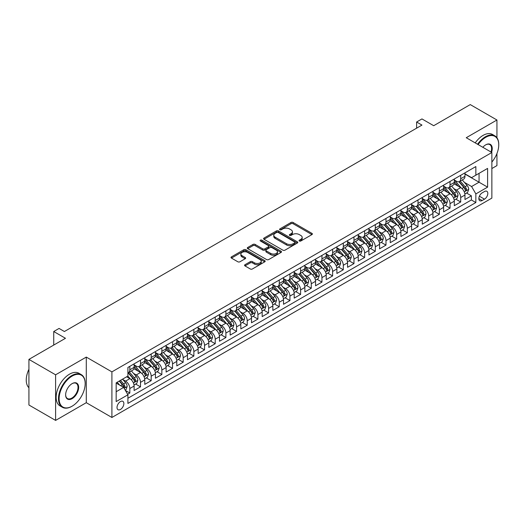 <?xml version="1.0" encoding="UTF-8"?>
<svg xmlns="http://www.w3.org/2000/svg" width="525" height="525" viewBox="0 0 525 525"><rect width="100%" height="100%" fill="white"/><g stroke="black" fill="none" stroke-linecap="round" stroke-linejoin="round"><path stroke-width="0.79" d="M299.355 241.014A1.037 0.597 0 0 0 300.818 241.014L311.948 234.583A1.483 0.853 0 0 0 312.382 233.979A1.483 0.853 0 0 0 311.948 233.376L293.094 222.488A1.483 0.853 0 0 0 290.994 222.488L279.864 228.913A1.037 0.597 0 0 0 279.562 229.34A1.037 0.597 0 0 0 279.864 229.76A1.037 0.597 0 0 0 281.334 229.76L282.772 228.933A4.738 2.737 0 0 1 289.478 228.933L291.047 229.838A4.738 2.737 0 0 1 292.438 231.774A4.738 2.737 0 0 1 291.047 233.71L289.61 234.537A1.037 0.597 0 0 0 289.308 234.964A1.037 0.597 0 0 0 289.61 235.384A1.037 0.597 0 0 0 291.073 235.384L292.517 234.557A4.738 2.737 0 0 1 299.224 234.557L300.792 235.463A4.738 2.737 0 0 1 302.183 237.398A4.738 2.737 0 0 1 300.792 239.334L299.355 240.168A1.037 0.597 0 0 0 299.047 240.588A1.037 0.597 0 0 0 299.355 241.014L299.355 240.168M120.442 409.467A4.83 2.789 120 0 0 123.598 405.208A4.83 2.789 120 0 0 122.857 401.336A4.83 2.789 120 0 0 120.442 401.579A4.83 2.789 120 0 0 117.285 405.832A4.83 2.789 120 0 0 118.027 409.703A4.83 2.789 120 0 0 120.442 409.467M245.004 264.705A1.483 0.853 0 0 0 244.571 265.309A1.483 0.853 0 0 0 245.004 265.919L250.294 268.971A1.483 0.853 0 0 0 252.394 268.971L264.751 261.831A1.483 0.853 0 0 0 265.191 261.227A1.483 0.853 0 0 0 264.751 260.623L245.897 249.736A1.483 0.853 0 0 0 243.803 249.736L231.44 256.876A1.483 0.853 0 0 0 231.007 257.48A1.483 0.853 0 0 0 231.44 258.083L237.832 261.772A1.483 0.853 0 0 0 239.925 261.772L245.214 258.72A1.483 0.853 0 0 0 245.648 258.116A1.483 0.853 0 0 0 245.214 257.506L242.045 255.682A3.964 2.29 0 0 1 240.883 254.061A3.964 2.29 0 0 1 243.331 251.948A3.964 2.29 0 0 1 247.649 252.446L260.065 259.613A3.964 2.29 0 0 1 261.227 261.227A3.964 2.29 0 0 1 258.779 263.34A3.964 2.29 0 0 1 254.461 262.848L252.394 261.653A1.483 0.853 0 0 0 250.294 261.653L245.004 264.705L245.004 265.919L250.294 262.887L250.294 261.653M496.939 137.753L496.939 120.002L470.256 104.593L433.696 125.705L421.956 118.926L416.62 122.003L421.956 125.088L64.404 331.518L59.069 328.433L53.734 331.518L53.734 345.069M55.604 374.804L55.604 420.407L86.284 402.688L86.284 357.085L55.604 374.804L28.921 359.395L65.474 338.29L53.734 331.518M86.284 357.085L111.904 371.877L491.866 152.506L491.866 198.109L111.904 417.473L111.904 371.877M496.939 120.002L466.252 137.721L491.866 152.506M282.877 250.162A1.483 0.853 0 0 0 284.977 250.162L297.334 243.023A1.483 0.853 0 0 0 297.767 242.419A1.483 0.853 0 0 0 297.334 241.815L278.48 230.928A1.483 0.853 0 0 0 276.38 230.928L264.022 238.061A1.483 0.853 0 0 0 263.589 238.665A1.483 0.853 0 0 0 264.022 239.275L282.877 250.162M260.82 241.238A1.037 0.597 0 0 1 261.87 241.382L281.026 252.44L268.682 259.567A1.483 0.853 0 0 1 266.588 259.567L247.728 248.679L253.017 245.648L253.017 244.414L247.728 247.472A1.483 0.853 0 0 0 247.295 248.076A1.483 0.853 0 0 0 247.728 248.679L247.728 247.472M253.017 245.648A1.483 0.853 0 0 1 255.117 245.648L255.117 244.414A1.483 0.853 0 0 0 253.017 244.414M255.117 244.414L262.762 248.83A1.483 0.853 0 0 0 264.856 248.83L268.367 246.802A1.483 0.853 0 0 0 268.8 246.199A1.483 0.853 0 0 0 268.367 245.595L260.407 240.995A1.037 0.597 0 0 1 260.105 240.575A1.037 0.597 0 0 1 260.741 240.023A1.037 0.597 0 0 1 261.87 240.148L281.046 251.219A1.483 0.853 0 0 1 281.479 251.823A1.483 0.853 0 0 1 281.046 252.427L281.046 251.219M55.604 420.407L28.921 404.998L28.921 359.395M491.866 168.532L496.939 165.605L496.939 153.536M127.621 394.295L129.833 393.015L125.403 390.456M122.883 379.575L125.56 381.117A6.037 3.485 60 0 1 129.833 388.513L134.105 386.052L134.105 390.548L140.503 386.853L135.647 384.044M133.56 373.413L136.237 374.955A6.037 3.485 60 0 1 140.503 382.351L144.775 379.89L144.775 384.385L151.18 380.691L146.324 377.888M144.231 367.251L146.908 368.793A6.037 3.485 60 0 1 151.18 376.189L155.446 373.728L155.446 378.223L161.851 374.528L156.995 371.726M154.901 361.088L157.585 362.631A6.037 3.485 60 0 1 161.851 370.027L166.123 367.566L166.123 372.061L172.528 368.366L167.672 365.564M165.578 354.926L168.256 356.475A6.037 3.485 60 0 1 172.528 363.864L176.794 361.403L176.794 365.899L183.199 362.204L178.343 359.402M176.249 348.764L178.927 350.313A6.037 3.485 60 0 1 183.199 357.702L187.471 355.241L187.471 359.737L193.869 356.042L189.013 353.24M186.92 342.602L189.604 344.151A6.037 3.485 60 0 1 193.869 351.54L198.142 349.079L198.142 353.574L204.547 349.88L199.69 347.077M197.597 336.44L200.274 337.988A6.037 3.485 60 0 1 204.547 345.378L208.812 342.917L208.812 347.412L215.217 343.717L210.361 340.915M208.268 330.277L210.952 331.826A6.037 3.485 60 0 1 215.217 339.216L219.489 336.755L219.489 341.25L225.894 337.555L221.032 334.753M218.945 324.115L221.622 325.664A6.037 3.485 60 0 1 225.894 333.053L230.16 330.592L230.16 335.088L236.565 331.393L231.709 328.591M229.615 317.953L232.293 319.502A6.037 3.485 60 0 1 236.565 326.891L240.831 324.43L240.831 328.926L247.236 325.231L242.379 322.429M240.286 311.791L242.97 313.34A6.037 3.485 60 0 1 247.236 320.729L251.508 318.268L251.508 322.763L257.913 319.069L253.057 316.267M250.963 305.629L253.641 307.178A6.037 3.485 60 0 1 257.913 314.567L262.178 312.106L262.178 316.601L268.583 312.907L263.727 310.104M261.634 299.467L264.311 301.015A6.037 3.485 60 0 1 268.583 308.405L272.856 305.944L272.856 310.439L279.254 306.744L274.398 303.942M272.311 293.304L274.988 294.853A6.037 3.485 60 0 1 279.254 302.243L283.526 299.782L283.526 304.277L289.931 300.582L285.075 297.78M282.982 287.142L285.659 288.691A6.037 3.485 60 0 1 289.931 296.08L294.197 293.619L294.197 298.115L300.602 294.42L295.746 291.618M293.652 280.98L296.336 282.529A6.037 3.485 60 0 1 300.602 289.918L304.874 287.457L304.874 291.952L311.279 288.258L306.423 285.456M304.329 274.818L307.007 276.367A6.037 3.485 60 0 1 311.279 283.762L315.545 281.295L315.545 285.79L321.95 282.096L317.093 279.293M315 268.656L317.678 270.204A6.037 3.485 60 0 1 321.95 277.6L326.222 275.133L326.222 279.628L332.62 275.933L327.764 273.131M325.671 262.493L328.355 264.042A6.037 3.485 60 0 1 332.62 271.438L336.892 268.971L336.892 273.466L343.298 269.771L338.441 266.969M336.348 256.331L339.025 257.88A6.037 3.485 60 0 1 343.298 265.276L347.563 262.808L347.563 267.304L353.968 263.609L349.112 260.807M347.018 250.169L349.702 251.718A6.037 3.485 60 0 1 353.968 259.114L358.24 256.646L358.24 261.142L364.639 257.447L359.783 254.645M357.696 244.007L360.373 245.556A6.037 3.485 60 0 1 364.639 252.952L368.911 250.484L368.911 254.979L375.316 251.285L370.46 248.482M368.366 237.845L371.044 239.393A6.037 3.485 60 0 1 375.316 246.789L379.582 244.322L379.582 248.817L385.987 245.123L381.13 242.32M379.037 231.683L381.721 233.231A6.037 3.485 60 0 1 385.987 240.627L390.259 238.16L390.259 242.662L396.664 238.96L391.808 236.158M389.714 225.52L392.392 227.069A6.037 3.485 60 0 1 396.664 234.465L400.929 231.998L400.929 236.499L407.334 232.798L402.478 229.996M400.385 219.358L403.062 220.907A6.037 3.485 60 0 1 407.334 228.303L411.607 225.835L411.607 230.337L418.005 226.636L413.149 223.834M411.062 213.196L413.739 214.745A6.037 3.485 60 0 1 418.005 222.141L422.277 219.673L422.277 224.175L428.682 220.474L423.826 217.672M421.733 207.034L424.41 208.582A6.037 3.485 60 0 1 428.682 215.978L432.948 213.511L432.948 218.013L439.353 214.312L434.497 211.509M432.403 200.872L435.087 202.42A6.037 3.485 60 0 1 439.353 209.816L443.625 207.349L443.625 211.851L450.03 208.149L445.174 205.347M443.08 194.709L445.758 196.258A6.037 3.485 60 0 1 450.03 203.654L454.296 201.187L454.296 205.688L460.701 201.987L460.701 197.492A6.037 3.485 -120 0 0 456.428 190.096L453.751 188.547M455.844 199.185L460.701 201.987M134.105 386.052A6.037 3.485 -120 0 0 129.833 378.656L126.63 376.806M144.775 379.89A6.037 3.485 -120 0 0 140.503 372.494L133.908 368.681M155.446 373.728A6.037 3.485 -120 0 0 151.18 366.332L144.578 362.519M166.123 367.566A6.037 3.485 -120 0 0 161.851 360.17L155.249 356.357M176.794 361.403A6.037 3.485 -120 0 0 172.528 354.008L165.926 350.195M187.471 355.241A6.037 3.485 -120 0 0 183.199 347.845L176.597 344.033M198.142 349.079A6.037 3.485 -120 0 0 193.869 341.683L187.274 337.87M208.812 342.917A6.037 3.485 -120 0 0 204.547 335.521L197.945 331.708M219.489 336.755A6.037 3.485 -120 0 0 215.217 329.359L208.615 325.546M230.16 330.592A6.037 3.485 -120 0 0 225.894 323.197L219.293 319.384M240.831 324.43A6.037 3.485 -120 0 0 236.565 317.034L229.963 313.222M251.508 318.268A6.037 3.485 -120 0 0 247.236 310.872L240.634 307.059M262.178 312.106A6.037 3.485 -120 0 0 257.913 304.71L251.311 300.897M272.856 305.944A6.037 3.485 -120 0 0 268.583 298.548L261.982 294.735M283.526 299.782A6.037 3.485 -120 0 0 279.254 292.386L272.659 288.573M294.197 293.619A6.037 3.485 -120 0 0 289.931 286.223L283.329 282.411M304.874 287.457A6.037 3.485 -120 0 0 300.602 280.061L294 276.248M315.545 281.295A6.037 3.485 -120 0 0 311.279 273.899L304.677 270.086M326.222 275.133A6.037 3.485 -120 0 0 321.95 267.737L315.348 263.924M336.892 268.971A6.037 3.485 -120 0 0 332.62 261.575L326.025 257.762M347.563 262.808A6.037 3.485 -120 0 0 343.298 255.412L336.696 251.6M358.24 256.646A6.037 3.485 -120 0 0 353.968 249.25L347.366 245.438M368.911 250.484A6.037 3.485 -120 0 0 364.639 243.088L358.043 239.282M379.582 244.322A6.037 3.485 -120 0 0 375.316 236.926L368.714 233.12M390.259 238.16A6.037 3.485 -120 0 0 385.987 230.764L379.385 226.957M400.929 231.998A6.037 3.485 -120 0 0 396.664 224.602L390.062 220.795M411.607 225.835A6.037 3.485 -120 0 0 407.334 218.439L400.733 214.633M422.277 219.673A6.037 3.485 -120 0 0 418.005 212.277L411.41 208.471M432.948 213.511A6.037 3.485 -120 0 0 428.682 206.115L422.08 202.309M443.625 207.349A6.037 3.485 -120 0 0 439.353 199.953L432.751 196.147M454.296 201.187A6.037 3.485 -120 0 0 450.03 193.791L443.428 189.984M484.503 191.513L482.153 192.872A4.679 2.704 120 0 0 479.095 196.993A4.679 2.704 120 0 0 479.811 200.74A4.679 2.704 120 0 0 482.153 200.511L484.503 199.152A4.679 2.704 120 0 0 487.561 195.031A4.679 2.704 120 0 0 486.839 191.284A4.679 2.704 120 0 0 484.503 191.513M116.169 391.722L123.644 387.404L127.91 394.8L127.91 403.43L475.853 202.545L475.853 193.915L471.588 186.519L464.422 182.385M127.91 394.8L116.169 401.579L116.169 382.843L127.91 376.064L127.91 367.441L475.853 166.556L475.853 175.186L487.594 168.407L487.594 187.136L475.853 193.915M134.105 364.855L136.237 366.083A6.037 3.485 60 0 0 139.256 366.384L143.522 363.917A6.037 3.485 -120 0 0 144.775 361.154L144.775 357.702M144.775 358.693L146.908 359.92A6.037 3.485 60 0 0 149.927 360.222L154.199 357.755A6.037 3.485 -120 0 0 155.446 354.992L155.446 351.54M155.446 352.531L157.585 353.758A6.037 3.485 60 0 0 160.604 354.06L164.87 351.592A6.037 3.485 -120 0 0 166.123 348.83L166.123 345.378M166.123 346.369L168.256 347.596A6.037 3.485 60 0 0 171.275 347.898L175.547 345.43A6.037 3.485 -120 0 0 176.794 342.667L176.794 339.216M176.794 340.207L178.927 341.434A6.037 3.485 60 0 0 181.945 341.736L186.218 339.268A6.037 3.485 -120 0 0 187.471 336.505L187.471 333.053M187.471 334.044L189.604 335.272A6.037 3.485 60 0 0 192.623 335.573L196.888 333.106A6.037 3.485 -120 0 0 198.142 330.343L198.142 326.891M198.142 327.882L200.274 329.109A6.037 3.485 60 0 0 203.293 329.411L207.565 326.944A6.037 3.485 -120 0 0 208.812 324.181L208.812 320.729M208.812 321.72L210.952 322.947A6.037 3.485 60 0 0 213.97 323.249L218.236 320.782A6.037 3.485 -120 0 0 219.489 318.019L219.489 314.567M219.489 315.558L221.622 316.785A6.037 3.485 60 0 0 224.641 317.087L228.913 314.619A6.037 3.485 -120 0 0 230.16 311.857L230.16 308.405M230.16 309.396L232.293 310.623A6.037 3.485 60 0 0 235.312 310.925L239.584 308.457A6.037 3.485 -120 0 0 240.831 305.694L240.831 302.243M240.831 303.233L242.97 304.461A6.037 3.485 60 0 0 245.989 304.762L250.254 302.295A6.037 3.485 -120 0 0 251.508 299.532L251.508 296.08M251.508 297.071L253.641 298.298A6.037 3.485 60 0 0 256.659 298.6L260.932 296.133A6.037 3.485 -120 0 0 262.178 293.37L262.178 289.918M262.178 290.909L264.311 292.143A6.037 3.485 60 0 0 267.33 292.438L271.602 289.971A6.037 3.485 -120 0 0 272.856 287.208L272.856 283.756M272.856 284.747L274.988 285.981A6.037 3.485 60 0 0 278.007 286.276L282.273 283.808A6.037 3.485 -120 0 0 283.526 281.046L283.526 277.594M283.526 278.585L285.659 279.818A6.037 3.485 60 0 0 288.678 280.114L292.95 277.653A6.037 3.485 -120 0 0 294.197 274.883L294.197 271.432M294.197 272.423L296.336 273.656A6.037 3.485 60 0 0 299.355 273.952L303.621 271.491A6.037 3.485 -120 0 0 304.874 268.721L304.874 265.276M304.874 266.26L307.007 267.494A6.037 3.485 60 0 0 310.026 267.789L314.298 265.328A6.037 3.485 -120 0 0 315.545 262.559L315.545 259.114M315.545 260.098L317.678 261.332A6.037 3.485 60 0 0 320.696 261.627L324.968 259.166A6.037 3.485 -120 0 0 326.222 256.397L326.222 252.952M326.222 253.936L328.355 255.17A6.037 3.485 60 0 0 331.373 255.465L335.639 253.004A6.037 3.485 -120 0 0 336.892 250.235L336.892 246.789M336.892 247.774L339.025 249.007A6.037 3.485 60 0 0 342.044 249.303L346.316 246.842A6.037 3.485 -120 0 0 347.563 244.073L347.563 240.627M347.563 241.612L349.702 242.845A6.037 3.485 60 0 0 352.721 243.141L356.987 240.68A6.037 3.485 -120 0 0 358.24 237.91L358.24 234.465M358.24 235.449L360.373 236.683A6.037 3.485 60 0 0 363.392 236.978L367.658 234.518A6.037 3.485 -120 0 0 368.911 231.748L368.911 228.303M368.911 229.287L371.044 230.521A6.037 3.485 60 0 0 374.062 230.816L378.335 228.355A6.037 3.485 -120 0 0 379.582 225.586L379.582 222.141M379.582 223.125L381.721 224.359A6.037 3.485 60 0 0 384.74 224.654L389.005 222.193A6.037 3.485 -120 0 0 390.259 219.424L390.259 215.978M390.259 216.963L392.392 218.197A6.037 3.485 60 0 0 395.41 218.492L399.683 216.031A6.037 3.485 -120 0 0 400.929 213.262L400.929 209.816M400.929 210.801L403.062 212.034A6.037 3.485 60 0 0 406.081 212.33L410.353 209.869A6.037 3.485 -120 0 0 411.607 207.106L411.607 203.654M411.607 204.638L413.739 205.872A6.037 3.485 60 0 0 416.758 206.168L421.024 203.707A6.037 3.485 -120 0 0 422.277 200.944L422.277 197.492M422.277 198.476L424.41 199.71A6.037 3.485 60 0 0 427.429 200.005L431.701 197.544A6.037 3.485 -120 0 0 432.948 194.782L432.948 191.33M432.948 192.314L435.087 193.548A6.037 3.485 60 0 0 438.106 193.843L442.372 191.382A6.037 3.485 -120 0 0 443.625 188.619L443.625 185.168M443.625 186.152L445.758 187.386A6.037 3.485 60 0 0 448.777 187.681L453.049 185.22A6.037 3.485 -120 0 0 454.296 182.457L454.296 179.005M127.91 398.252L471.371 199.953L471.371 195.825L464.966 199.526L464.966 195.024A6.037 3.485 -120 0 0 460.701 187.628L454.099 183.822M454.296 179.99L456.428 181.223A6.037 3.485 -120 0 0 459.447 181.519A6.037 3.485 -120 0 0 460.701 178.756L460.701 175.304M459.447 181.519L463.719 179.058A6.037 3.485 -120 0 0 464.966 176.295L464.966 172.843M129.833 366.332L129.833 369.784A6.037 3.485 60 0 1 128.586 372.547A6.037 3.485 60 0 1 127.91 372.789M128.586 372.547L132.851 370.079A6.037 3.485 -120 0 0 134.105 367.316L134.105 363.864M140.503 360.17L140.503 363.622A6.037 3.485 60 0 1 139.256 366.384M151.18 354.008L151.18 357.459A6.037 3.485 60 0 1 149.927 360.222M161.851 347.845L161.851 351.297A6.037 3.485 60 0 1 160.604 354.06M172.528 341.683L172.528 345.135A6.037 3.485 60 0 1 171.275 347.898M183.199 335.521L183.199 338.973A6.037 3.485 60 0 1 181.945 341.736M193.869 329.359L193.869 332.811A6.037 3.485 60 0 1 192.623 335.573M204.547 323.197L204.547 326.648A6.037 3.485 60 0 1 203.293 329.411M215.217 317.034L215.217 320.486A6.037 3.485 60 0 1 213.97 323.249M225.894 310.872L225.894 314.324A6.037 3.485 60 0 1 224.641 317.087M236.565 304.71L236.565 308.162A6.037 3.485 60 0 1 235.312 310.925M247.236 298.548L247.236 302A6.037 3.485 60 0 1 245.989 304.762M257.913 292.386L257.913 295.838A6.037 3.485 60 0 1 256.659 298.6M268.583 286.223L268.583 289.675A6.037 3.485 60 0 1 267.33 292.438M279.254 280.061L279.254 283.513A6.037 3.485 60 0 1 278.007 286.276M289.931 273.899L289.931 277.351A6.037 3.485 60 0 1 288.678 280.114M300.602 267.737L300.602 271.189A6.037 3.485 60 0 1 299.355 273.952M311.279 261.575L311.279 265.027A6.037 3.485 60 0 1 310.026 267.789M321.95 255.412L321.95 258.864A6.037 3.485 60 0 1 320.696 261.627M332.62 249.25L332.62 252.702A6.037 3.485 60 0 1 331.373 255.465M343.298 243.088L343.298 246.54A6.037 3.485 60 0 1 342.044 249.303M353.968 236.926L353.968 240.378A6.037 3.485 60 0 1 352.721 243.141M364.639 230.764L364.639 234.216A6.037 3.485 60 0 1 363.392 236.978M375.316 224.602L375.316 228.053A6.037 3.485 60 0 1 374.062 230.816M385.987 218.439L385.987 221.891A6.037 3.485 60 0 1 384.74 224.654M396.664 212.277L396.664 215.729A6.037 3.485 60 0 1 395.41 218.492M407.334 206.115L407.334 209.567A6.037 3.485 60 0 1 406.081 212.33M418.005 199.953L418.005 203.405A6.037 3.485 60 0 1 416.758 206.168M428.682 193.791L428.682 197.243A6.037 3.485 60 0 1 427.429 200.005M439.353 187.628L439.353 191.08A6.037 3.485 60 0 1 438.106 193.843M450.03 181.466L450.03 184.918A6.037 3.485 60 0 1 448.777 187.681M450.03 203.654L450.03 208.149M439.353 209.816L439.353 214.312M428.682 215.978L428.682 220.474M418.005 222.141L418.005 226.636M407.334 228.303L407.334 232.798M396.664 234.465L396.664 238.96M385.987 240.627L385.987 245.123M375.316 246.789L375.316 251.285M364.639 252.952L364.639 257.447M353.968 259.114L353.968 263.609M343.298 265.276L343.298 269.771M332.62 271.438L332.62 275.933M321.95 277.6L321.95 282.096M311.279 283.762L311.279 288.258M300.602 289.918L300.602 294.42M289.931 296.08L289.931 300.582M279.254 302.243L279.254 306.744M268.583 308.405L268.583 312.907M257.913 314.567L257.913 319.069M247.236 320.729L247.236 325.231M236.565 326.891L236.565 331.393M225.894 333.053L225.894 337.555M215.217 339.216L215.217 343.717M204.547 345.378L204.547 349.88M193.869 351.54L193.869 356.042M183.199 357.702L183.199 362.204M172.528 363.864L172.528 368.366M161.851 370.027L161.851 374.528M151.18 376.189L151.18 380.691M140.503 382.351L140.503 386.853M129.833 388.513L129.833 393.015M123.644 387.404L116.169 383.092M471.588 186.519L479.056 182.208L479.056 173.335L487.594 168.407M464.966 174.077L487.594 187.136M464.966 173.827L471.588 177.647L475.853 175.186M86.284 402.688L111.904 417.473M416.62 122.003L416.62 128.166M466.515 193.023L471.371 195.825M471.371 199.953L475.853 202.545M299.768 241.159L300.792 240.568A4.738 2.737 0 0 0 302.183 238.632L302.183 237.398M292.438 231.774L292.438 233.008A4.738 2.737 0 0 1 291.047 234.938L290.023 235.535M311.929 234.596L293.094 223.722A1.483 0.853 0 0 0 290.994 223.722L280.278 229.911M297.314 243.036L278.48 232.162A1.483 0.853 0 0 0 276.38 232.162L264.042 239.282M294.715 242.839A1.037 0.597 0 0 0 295.017 242.419A1.037 0.597 0 0 0 294.715 241.992L278.165 232.437A1.037 0.597 0 0 0 276.695 232.437L275.179 233.317A4.738 2.737 0 0 0 273.787 235.252A4.738 2.737 0 0 0 275.179 237.188L286.493 243.718A4.738 2.737 0 0 0 293.199 243.718L294.715 242.839L294.715 244.073A1.037 0.597 0 0 0 295.017 243.652L295.017 242.419M273.787 235.252L273.787 236.486A4.738 2.737 0 0 0 275.179 238.416L275.179 237.188M294.715 244.073L293.199 244.952A4.738 2.737 0 0 1 286.493 244.952L275.179 238.416M255.117 245.648L262.762 250.064A1.483 0.853 0 0 0 264.856 250.064L268.367 248.036A1.483 0.853 0 0 0 268.8 247.433L268.8 246.199M270.697 253.411A3.964 2.29 0 0 0 275.021 253.91A3.964 2.29 0 0 0 277.463 251.797A3.964 2.29 0 0 0 276.308 250.176L271.93 247.649A1.483 0.853 0 0 0 269.837 247.649L266.326 249.677A1.483 0.853 0 0 0 265.893 250.281A1.483 0.853 0 0 0 266.326 250.884L270.697 253.411L270.697 254.645A3.964 2.29 0 0 0 275.021 255.137A3.964 2.29 0 0 0 277.463 253.024L277.463 251.797M265.893 250.281L265.893 251.514A1.483 0.853 0 0 0 266.326 252.118L266.326 250.884M270.697 254.645L266.326 252.118M261.227 261.227L261.227 262.461A3.964 2.29 0 0 1 258.779 264.574A3.964 2.29 0 0 1 254.461 264.082L252.394 262.887A1.483 0.853 0 0 0 250.294 262.887M240.883 254.061L240.883 255.294A3.964 2.29 0 0 0 242.045 256.909L242.045 255.682M245.214 257.506L245.214 258.72L242.045 256.909M264.731 261.844L245.897 250.97A1.483 0.853 0 0 0 243.803 250.97L231.459 258.097M464.881 193.968L467.637 192.373L468.707 189.295A4.003 2.31 -120 0 0 467.145 185.542L462.269 179.891M461.291 188.022L455.51 181.322A11.55 6.668 -120 0 0 454.296 180.055M458.122 186.145L454.886 182.398A9.588 5.532 -120 0 0 454.296 181.755M458.909 181.735L463.837 187.451A4.003 2.31 60 0 1 465.262 190.207C465.865 191.008 466.292 190.765 466.548 189.466A4.003 2.31 -120 0 0 465.117 186.71L460.241 181.066M459.198 181.643L464.494 187.779A2.041 1.175 60 0 1 465.012 188.58L466.548 189.466M465.262 190.207L465.557 190.68M491.866 162.067A18.414 10.631 120 0 0 498.75 144.834A18.414 10.631 120 0 0 485.73 137.32A18.414 10.631 120 0 0 478.104 144.565M477.56 144.244A18.867 10.894 -60 0 1 485.408 136.763A18.867 10.894 -60 0 1 494.845 135.831A18.867 10.894 -60 0 1 498.75 144.467A18.867 10.894 -60 0 1 498.75 144.651M482.836 147.289A9.207 5.316 -60 0 1 485.73 144.834L485.73 144.834A9.207 5.316 -60 0 1 491.558 152.329M475.21 142.892A18.867 10.894 -60 0 1 483.059 135.404A18.867 10.894 -60 0 1 492.496 134.472L494.845 135.831M491 152.007A8.754 5.053 120 0 0 489.786 144.585A8.754 5.053 120 0 0 485.566 144.933M71.827 406.357L72.142 406.166A18.414 10.631 120 0 0 85.168 383.617A18.414 10.631 120 0 0 72.142 376.097A18.414 10.631 120 0 0 59.122 398.652A18.414 10.631 120 0 0 72.142 406.166L71.827 406.357A18.867 10.894 -60 0 1 62.39 407.288A18.867 10.894 -60 0 1 59.496 392.168A18.867 10.894 -60 0 1 71.827 375.546A18.867 10.894 -60 0 1 81.257 374.607A18.867 10.894 -60 0 1 85.168 383.243A18.867 10.894 -60 0 1 85.162 383.434M72.142 398.652A9.207 5.316 -60 0 1 65.632 394.892A9.207 5.316 -60 0 1 72.142 383.617L72.142 383.617A9.207 5.316 -60 0 1 78.658 387.378A9.207 5.316 -60 0 1 72.142 398.652M65.638 394.702A8.754 5.053 120 0 0 67.449 398.527A8.754 5.053 120 0 0 71.827 398.094A8.754 5.053 120 0 0 77.543 390.383A8.754 5.053 120 0 0 76.204 383.368A8.754 5.053 120 0 0 71.984 383.709M62.39 407.288L60.04 405.93A18.867 10.894 -60 0 1 57.153 390.817A18.867 10.894 -60 0 1 69.477 374.187A18.867 10.894 -60 0 1 78.907 373.255L81.257 374.607M28.921 387.745A18.867 10.894 -60 0 1 28.921 369.259M454.204 200.13L456.967 198.535L458.03 195.457A4.003 2.31 -120 0 0 456.474 191.704L451.598 186.053M450.621 194.184L444.839 187.484A11.55 6.668 -120 0 0 443.625 186.218M447.451 192.301L444.216 188.56A9.588 5.532 -120 0 0 443.625 187.917M448.232 187.898L453.167 193.613A4.003 2.31 60 0 1 454.591 196.363C455.195 197.17 455.621 196.927 455.871 195.628A4.003 2.31 -120 0 0 454.447 192.872L449.571 187.228M448.521 187.806L453.823 193.942A2.041 1.175 60 0 1 454.335 194.742L455.871 195.628M454.591 196.363L454.88 196.842M443.533 206.292L446.289 204.698L447.359 201.62A4.003 2.31 -120 0 0 445.804 197.866L440.921 192.216M439.95 200.347L434.162 193.646A11.55 6.668 -120 0 0 432.948 192.38M436.774 198.463L433.538 194.723A9.588 5.532 -120 0 0 432.948 194.079M437.561 194.06L442.49 199.776A4.003 2.31 60 0 1 443.92 202.525C444.517 203.332 444.944 203.083 445.2 201.79A4.003 2.31 -120 0 0 443.776 199.034L438.893 193.39M437.85 193.968L443.152 200.104A2.041 1.175 60 0 1 443.664 200.904L445.2 201.79M443.92 202.525L444.209 203.004M432.863 212.454L435.619 210.86L436.688 207.782A4.003 2.31 -120 0 0 435.127 204.028L430.251 198.378M429.273 206.509L423.491 199.808A11.55 6.668 -120 0 0 422.277 198.542M426.103 204.625L422.868 200.885A9.588 5.532 -120 0 0 422.277 200.242M426.884 200.222L431.819 205.938A4.003 2.31 60 0 1 433.243 208.688C433.847 209.495 434.273 209.245 434.523 207.952A4.003 2.31 -120 0 0 433.099 205.196L428.223 199.552M427.179 200.13L432.475 206.266A2.041 1.175 60 0 1 432.987 207.067L434.523 207.952M433.243 208.688L433.538 209.167M422.185 218.617L424.948 217.022L426.011 213.944A4.003 2.31 -120 0 0 424.456 210.184L419.58 204.54M418.602 212.671L412.821 205.971A11.55 6.668 -120 0 0 411.607 204.704M415.426 210.787L412.197 207.047A9.588 5.532 -120 0 0 411.607 206.404M416.213 206.384L421.148 212.1A4.003 2.31 60 0 1 422.572 214.85C423.176 215.657 423.603 215.407 423.852 214.115A4.003 2.31 -120 0 0 422.428 211.358L417.552 205.715M416.502 206.292L421.805 212.428A2.041 1.175 60 0 1 422.317 213.229L423.852 214.115M422.572 214.85L422.861 215.329M411.515 224.779L414.271 223.184L415.341 220.106A4.003 2.31 -120 0 0 413.779 216.346L408.903 210.702M407.925 218.833L402.143 212.133A11.55 6.668 -120 0 0 400.929 210.866M404.755 216.95L401.52 213.209A9.588 5.532 -120 0 0 400.929 212.566M405.543 212.546L410.471 218.262A4.003 2.31 60 0 1 411.902 221.012C412.499 221.819 412.926 221.57 413.182 220.277A4.003 2.31 -120 0 0 411.751 217.521L406.875 211.877M405.832 212.454L411.127 218.59A2.041 1.175 60 0 1 411.646 219.391L413.182 220.277M411.902 221.012L412.191 221.491M400.844 230.941L403.6 229.346L404.663 226.268A4.003 2.31 -120 0 0 403.108 222.508L398.232 216.864M397.254 224.995L391.473 218.295A11.55 6.668 -120 0 0 390.259 217.028M394.085 223.112L390.849 219.371A9.588 5.532 -120 0 0 390.259 218.728M394.866 218.708L399.801 224.424A4.003 2.31 60 0 1 401.225 227.174C401.828 227.981 402.255 227.732 402.504 226.439A4.003 2.31 -120 0 0 401.08 223.683L396.204 218.039M395.154 218.617L400.457 224.752A2.041 1.175 60 0 1 400.969 225.553L402.504 226.439M401.225 227.174L401.513 227.653M390.167 237.103L392.923 235.508L393.993 232.431A4.003 2.31 -120 0 0 392.438 228.67L387.562 223.027M386.584 231.157L380.796 224.457A11.55 6.668 -120 0 0 379.582 223.191M383.408 229.274L380.172 225.533A9.588 5.532 -120 0 0 379.582 224.89M384.195 224.871L389.123 230.587A4.003 2.31 60 0 1 390.554 233.336C391.151 234.143 391.578 233.894 391.834 232.601A4.003 2.31 -120 0 0 390.41 229.845L385.534 224.195M384.484 224.779L389.786 230.915A2.041 1.175 60 0 1 390.298 231.715L391.834 232.601M390.554 233.336L390.843 233.815M379.496 243.265L382.252 241.671L383.322 238.593A4.003 2.31 -120 0 0 381.76 234.832L376.884 229.189M375.907 237.32L370.125 230.619A11.55 6.668 -120 0 0 368.911 229.353M372.737 235.436L369.502 231.696A9.588 5.532 -120 0 0 368.911 231.052M373.518 231.033L378.453 236.749A4.003 2.31 60 0 1 379.877 239.498C380.481 240.306 380.907 240.056 381.163 238.763A4.003 2.31 -120 0 0 379.733 236.007L374.857 230.357M373.813 230.941L379.109 237.077A2.041 1.175 60 0 1 379.627 237.877L381.163 238.763M379.877 239.498L380.172 239.977M368.819 249.427L371.582 247.833L372.645 244.755A4.003 2.31 -120 0 0 371.09 240.995L366.214 235.351M365.236 243.482L359.454 236.782A11.55 6.668 -120 0 0 358.24 235.515M362.066 241.598L358.831 237.858A9.588 5.532 -120 0 0 358.24 237.215M362.847 237.195L367.782 242.904A4.003 2.31 60 0 1 369.206 245.661C369.81 246.468 370.237 246.218 370.486 244.926A4.003 2.31 -120 0 0 369.062 242.169L364.186 236.519M363.136 237.103L368.438 243.239A2.041 1.175 60 0 1 368.95 244.04L370.486 244.926M369.206 245.661L369.495 246.14M358.148 255.59L360.905 253.995L361.974 250.917A4.003 2.31 -120 0 0 360.413 247.157L355.537 241.513M354.559 249.644L348.777 242.944A11.55 6.668 -120 0 0 347.563 241.677M351.389 247.761L348.154 244.02A9.588 5.532 -120 0 0 347.563 243.377M352.177 243.357L357.105 249.067A4.003 2.31 60 0 1 358.536 251.823C359.133 252.63 359.559 252.381 359.815 251.088A4.003 2.31 -120 0 0 358.385 248.332L353.509 242.681M352.465 243.265L357.768 249.401A2.041 1.175 60 0 1 358.28 250.202L359.815 251.088M358.536 251.823L358.824 252.302M347.478 261.752L350.234 260.157L351.297 257.079A4.003 2.31 -120 0 0 349.742 253.319L344.866 247.675M343.888 255.806L338.107 249.106A11.55 6.668 -120 0 0 336.892 247.839M340.718 253.923L337.483 250.182A9.588 5.532 -120 0 0 336.892 249.539M341.499 249.519L346.434 255.229A4.003 2.31 60 0 1 347.858 257.985C348.462 258.792 348.889 258.543 349.138 257.25A4.003 2.31 -120 0 0 347.714 254.494L342.838 248.843M341.788 249.427L347.091 255.563A2.041 1.175 60 0 1 347.602 256.364L349.138 257.25M347.858 257.985L348.154 258.464M336.801 267.914L339.557 266.319L340.627 263.242A4.003 2.31 -120 0 0 339.071 259.481L334.195 253.838M333.217 261.968L327.429 255.268A11.55 6.668 -120 0 0 326.222 254.002M330.041 260.085L326.806 256.344A9.588 5.532 -120 0 0 326.222 255.695M330.829 255.682L335.764 261.391A4.003 2.31 60 0 1 337.188 264.147C337.785 264.954 338.212 264.705 338.467 263.412A4.003 2.31 -120 0 0 337.043 260.656L332.168 255.006M331.118 255.59L336.42 261.726A2.041 1.175 60 0 1 336.932 262.526L338.467 263.412M337.188 264.147L337.477 264.626M326.13 274.076L328.886 272.482L329.956 269.404A4.003 2.31 -120 0 0 328.394 265.643L323.518 260M322.54 268.131L316.759 261.43A11.55 6.668 -120 0 0 315.545 260.164M319.371 266.247L316.135 262.507A9.588 5.532 -120 0 0 315.545 261.857M320.158 261.844L325.087 267.553A4.003 2.31 60 0 1 326.511 270.309C327.114 271.117 327.541 270.867 327.797 269.574A4.003 2.31 -120 0 0 326.366 266.818L321.49 261.168M320.447 261.752L325.743 267.888A2.041 1.175 60 0 1 326.261 268.688L327.797 269.574M326.511 270.309L326.806 270.788M315.453 280.238L318.216 278.644L319.279 275.566A4.003 2.31 -120 0 0 317.723 271.806L312.848 266.162M311.87 274.293L306.088 267.592A11.55 6.668 -120 0 0 304.874 266.326M308.7 272.409L305.465 268.669A9.588 5.532 -120 0 0 304.874 268.019M309.481 268.006L314.416 273.715A4.003 2.31 60 0 1 315.84 276.472C316.444 277.279 316.87 277.029 317.12 275.737A4.003 2.31 -120 0 0 315.696 272.98L310.82 267.33M309.77 267.914L315.072 274.05A2.041 1.175 60 0 1 315.584 274.844L317.12 275.737M315.84 276.472L316.129 276.951M304.782 286.401L307.538 284.806L308.608 281.728A4.003 2.31 -120 0 0 307.053 277.968L302.17 272.324M301.199 280.455L295.411 273.755A11.55 6.668 -120 0 0 294.197 272.488M298.023 278.572L294.787 274.831A9.588 5.532 -120 0 0 294.197 274.181M298.81 274.168L303.739 279.877A4.003 2.31 60 0 1 305.169 282.634C305.767 283.441 306.193 283.192 306.449 281.899A4.003 2.31 -120 0 0 305.025 279.142L300.142 273.492M299.099 274.076L304.402 280.212A2.041 1.175 60 0 1 304.913 281.006L306.449 281.899M305.169 282.634L305.458 283.113M294.112 292.563L296.868 290.968L297.938 287.89A4.003 2.31 -120 0 0 296.376 284.13L291.5 278.486M290.522 286.617L284.74 279.917A11.55 6.668 -120 0 0 283.526 278.65M287.352 284.734L284.117 280.993A9.588 5.532 -120 0 0 283.526 280.343M288.133 280.33L293.068 286.04A4.003 2.31 60 0 1 294.492 288.796C295.096 289.603 295.522 289.354 295.772 288.061A4.003 2.31 -120 0 0 294.348 285.305L289.472 279.654M288.428 280.238L293.724 286.374A2.041 1.175 60 0 1 294.236 287.168L295.772 288.061M294.492 288.796L294.787 289.275M283.434 298.725L286.197 297.13L287.26 294.053A4.003 2.31 -120 0 0 285.705 290.292L280.829 284.648M279.851 292.779L274.07 286.079A11.55 6.668 -120 0 0 272.856 284.812M276.675 290.896L273.446 287.155A9.588 5.532 -120 0 0 272.856 286.506M277.463 286.493L282.397 292.202A4.003 2.31 60 0 1 283.822 294.958C284.425 295.765 284.852 295.516 285.101 294.223A4.003 2.31 -120 0 0 283.677 291.467L278.801 285.817M277.751 286.401L283.054 292.537A2.041 1.175 60 0 1 283.566 293.331L285.101 294.223M283.822 294.958L284.11 295.437M272.764 304.887L275.52 303.293L276.59 300.215A4.003 2.31 -120 0 0 275.028 296.454L270.152 290.811M269.174 298.942L263.392 292.241A11.55 6.668 -120 0 0 262.178 290.975M266.004 297.058L262.769 293.317A9.588 5.532 -120 0 0 262.178 292.668M266.792 292.655L271.72 298.364A4.003 2.31 60 0 1 273.151 301.12C273.748 301.928 274.175 301.678 274.431 300.385A4.003 2.31 -120 0 0 273 297.629L268.124 291.979M267.081 292.563L272.377 298.699A2.041 1.175 60 0 1 272.895 299.493L274.431 300.385M273.151 301.12L273.44 301.593M262.093 311.049L264.849 309.455L265.912 306.377A4.003 2.31 -120 0 0 264.357 302.617L259.481 296.973M258.503 305.104L252.722 298.403A11.55 6.668 -120 0 0 251.508 297.137M255.334 303.22L252.098 299.473A9.588 5.532 -120 0 0 251.508 298.83M256.115 298.817L261.05 304.526A4.003 2.31 60 0 1 262.474 307.283C263.077 308.09 263.504 307.84 263.753 306.548A4.003 2.31 -120 0 0 262.329 303.791L257.453 298.141M256.403 298.725L261.706 304.861A2.041 1.175 60 0 1 262.218 305.655L263.753 306.548M262.474 307.283L262.762 307.755M251.416 317.212L254.172 315.617L255.242 312.539A4.003 2.31 -120 0 0 253.687 308.779L248.811 303.135M247.833 311.266L242.045 304.566A11.55 6.668 -120 0 0 240.831 303.299M244.657 309.382L241.421 305.635A9.588 5.532 -120 0 0 240.831 304.992M245.444 304.979L250.373 310.688A4.003 2.31 60 0 1 251.803 313.445C252.4 314.252 252.827 314.002 253.083 312.71A4.003 2.31 -120 0 0 251.659 309.953L246.783 304.303M245.733 304.887L251.035 311.023A2.041 1.175 60 0 1 251.547 311.817L253.083 312.71M251.803 313.445L252.092 313.917M240.745 323.374L243.502 321.779L244.571 318.701A4.003 2.31 -120 0 0 243.009 314.941L238.133 309.297M237.156 317.422L231.374 310.728A11.55 6.668 -120 0 0 230.16 309.461M233.986 315.545L230.751 311.798A9.588 5.532 -120 0 0 230.16 311.154M234.767 311.141L239.702 316.851A4.003 2.31 60 0 1 241.126 319.607C241.73 320.414 242.156 320.165 242.412 318.865A4.003 2.31 -120 0 0 240.982 316.116L236.106 310.465M235.062 311.049L240.358 317.185A2.041 1.175 60 0 1 240.877 317.979L242.412 318.865M241.126 319.607L241.421 320.079M230.068 329.536L232.831 327.941L233.894 324.857A4.003 2.31 -120 0 0 232.339 321.103L227.463 315.459M226.485 323.584L220.703 316.89A11.55 6.668 -120 0 0 219.489 315.623M223.315 321.707L220.08 317.96A9.588 5.532 -120 0 0 219.489 317.317M224.096 317.303L229.031 323.013A4.003 2.31 60 0 1 230.455 325.769C231.059 326.576 231.486 326.327 231.735 325.027A4.003 2.31 -120 0 0 230.311 322.278L225.435 316.627M224.385 317.212L229.688 323.348A2.041 1.175 60 0 1 230.199 324.142L231.735 325.027M230.455 325.769L230.744 326.242M219.398 335.698L222.154 334.103L223.223 331.019A4.003 2.31 -120 0 0 221.662 327.265L216.786 321.622M215.814 329.746L210.026 323.052A11.55 6.668 -120 0 0 208.812 321.786M212.638 327.869L209.403 324.122A9.588 5.532 -120 0 0 208.812 323.479M213.426 323.466L218.354 329.175A4.003 2.31 60 0 1 219.785 331.931C220.382 332.738 220.808 332.489 221.064 331.19A4.003 2.31 -120 0 0 219.634 328.44L214.758 322.79M213.714 323.374L219.017 329.51A2.041 1.175 60 0 1 219.529 330.304L221.064 331.19M219.785 331.931L220.073 332.404M208.727 341.86L211.483 340.266L212.546 337.181A4.003 2.31 -120 0 0 210.991 333.428L206.115 327.784M205.137 335.908L199.356 329.214A11.55 6.668 -120 0 0 198.142 327.948M201.968 334.031L198.732 330.284A9.588 5.532 -120 0 0 198.142 329.641M202.748 329.628L207.683 335.337A4.003 2.31 60 0 1 209.107 338.093C209.711 338.901 210.138 338.651 210.387 337.352A4.003 2.31 -120 0 0 208.963 334.602L204.087 328.952M203.044 329.536L208.34 335.672A2.041 1.175 60 0 1 208.852 336.466L210.387 337.352M209.107 338.093L209.403 338.566M198.05 348.023L200.812 346.428L201.876 343.343A4.003 2.31 -120 0 0 200.32 339.59L195.444 333.946M194.467 342.07L188.678 335.377A11.55 6.668 -120 0 0 187.471 334.11M191.29 340.193L188.062 336.446A9.588 5.532 -120 0 0 187.471 335.803M192.078 335.79L197.013 341.499A4.003 2.31 60 0 1 198.437 344.256C199.034 345.063 199.467 344.813 199.717 343.514A4.003 2.31 -120 0 0 198.293 340.764L193.417 335.114M192.367 335.698L197.669 341.834A2.041 1.175 60 0 1 198.181 342.628L199.717 343.514M198.437 344.256L198.726 344.728M187.379 354.185L190.135 352.59L191.205 349.506A4.003 2.31 -120 0 0 189.643 345.752L184.767 340.108M183.789 348.233L178.008 341.539A11.55 6.668 -120 0 0 176.794 340.272M180.62 346.356L177.384 342.608A9.588 5.532 -120 0 0 176.794 341.965M181.407 341.952L186.336 347.662A4.003 2.31 60 0 1 187.76 350.418C188.363 351.225 188.79 350.976 189.046 349.676A4.003 2.31 -120 0 0 187.615 346.927L182.739 341.276M181.696 341.86L186.992 347.996A2.041 1.175 60 0 1 187.51 348.79L189.046 349.676M187.76 350.418L188.055 350.89M176.702 360.347L179.465 358.752L180.528 355.668A4.003 2.31 -120 0 0 178.973 351.914L174.097 346.27M173.119 354.395L167.337 347.701A11.55 6.668 -120 0 0 166.123 346.434M169.949 352.518L166.714 348.771A9.588 5.532 -120 0 0 166.123 348.127M170.73 348.114L175.665 353.824A4.003 2.31 60 0 1 177.089 356.58C177.693 357.387 178.119 357.138 178.369 355.838A4.003 2.31 -120 0 0 176.945 353.089L172.069 347.438M171.019 348.023L176.321 354.158A2.041 1.175 60 0 1 176.833 354.952L178.369 355.838M177.089 356.58L177.378 357.053M166.031 366.509L168.787 364.914L169.857 361.83A4.003 2.31 -120 0 0 168.302 358.076L163.419 352.433M162.448 360.557L156.66 353.863A11.55 6.668 -120 0 0 155.446 352.597M159.272 358.68L156.037 354.933A9.588 5.532 -120 0 0 155.446 354.29M160.059 354.277L164.988 359.986A4.003 2.31 60 0 1 166.418 362.742C167.016 363.549 167.442 363.3 167.698 362.001A4.003 2.31 -120 0 0 166.274 359.251L161.392 353.601M160.348 354.185L165.651 360.321A2.041 1.175 60 0 1 166.162 361.115L167.698 362.001M166.418 362.742L166.707 363.215M155.361 372.671L158.117 371.077L159.187 367.992A4.003 2.31 -120 0 0 157.625 364.238L152.749 358.595M151.771 366.719L145.989 360.025A11.55 6.668 -120 0 0 144.775 358.759M148.601 364.842L145.366 361.095A9.588 5.532 -120 0 0 144.775 360.452M149.382 360.439L154.317 366.148A4.003 2.31 60 0 1 155.741 368.904C156.345 369.712 156.772 369.462 157.021 368.163A4.003 2.31 -120 0 0 155.597 365.407L150.721 359.763M149.678 360.347L154.973 366.483A2.041 1.175 60 0 1 155.485 367.277L157.021 368.163M155.741 368.904L156.037 369.377M144.683 378.833L147.446 377.239L148.509 374.154A4.003 2.31 -120 0 0 146.954 370.401L142.078 364.757M141.1 372.881L135.319 366.188A11.55 6.668 -120 0 0 134.105 364.921M137.931 371.004L134.695 367.257A9.588 5.532 -120 0 0 134.105 366.614M138.712 366.601L143.647 372.31A4.003 2.31 60 0 1 145.071 375.067C145.674 375.874 146.101 375.624 146.35 374.325A4.003 2.31 -120 0 0 144.926 371.569L140.05 365.925M139 366.509L144.303 372.645A2.041 1.175 60 0 1 144.815 373.439L146.35 374.325M145.071 375.067L145.359 375.539M134.013 384.996L136.769 383.401L137.839 380.317A4.003 2.31 -120 0 0 136.277 376.563L131.401 370.919M130.423 379.043L127.87 376.09M127.253 377.167L126.84 376.688M128.041 372.763L132.969 378.473A4.003 2.31 60 0 1 134.4 381.229C134.997 382.036 135.424 381.787 135.68 380.487A4.003 2.31 -120 0 0 134.249 377.731L129.373 372.087M128.33 372.671L133.626 378.807A2.041 1.175 60 0 1 134.144 379.601L135.68 380.487M134.4 381.229L134.689 381.701M125.193 390.088L126.098 389.563L127.162 386.479A4.003 2.31 -120 0 0 125.606 382.725L122.535 379.168M119.674 385.114L117.2 382.252M116.583 383.329L116.169 382.856M119.228 381.078L122.299 384.635A4.003 2.31 60 0 1 123.723 387.391C124.327 388.198 124.753 387.949 125.002 386.649A4.003 2.31 -120 0 0 123.578 383.893L120.507 380.343M119.477 380.94L122.955 384.969A2.041 1.175 60 0 1 123.467 385.763L125.002 386.649M123.723 387.391L124.018 387.863M125.56 381.117L129.833 378.656M136.237 374.955L140.503 372.494M146.908 368.793L151.18 366.332M157.585 362.631L161.851 360.17M168.256 356.475L172.528 354.008M178.927 350.313L183.199 347.845M189.604 344.151L193.869 341.683M200.274 337.988L204.547 335.521M210.952 331.826L215.217 329.359M221.622 325.664L225.894 323.197M232.293 319.502L236.565 317.034M242.97 313.34L247.236 310.872M253.641 307.178L257.913 304.71M264.311 301.015L268.583 298.548M274.988 294.853L279.254 292.386M285.659 288.691L289.931 286.223M296.336 282.529L300.602 280.061M307.007 276.367L311.279 273.899M317.678 270.204L321.95 267.737M328.355 264.042L332.62 261.575M339.025 257.88L343.298 255.412M349.702 251.718L353.968 249.25M360.373 245.556L364.639 243.088M371.044 239.393L375.316 236.926M381.721 233.231L385.987 230.764M392.392 227.069L396.664 224.602M403.062 220.907L407.334 218.439M413.739 214.745L418.005 212.277M424.41 208.582L428.682 206.115M435.087 202.42L439.353 199.953M445.758 196.258L450.03 193.791M456.428 190.096L460.701 187.628M460.701 178.756L464.966 176.295M129.833 369.784L134.105 367.316M140.503 363.622L144.775 361.154M151.18 357.459L155.446 354.992M161.851 351.297L166.123 348.83M172.528 345.135L176.794 342.667M183.199 338.973L187.471 336.505M193.869 332.811L198.142 330.343M204.547 326.648L208.812 324.181M215.217 320.486L219.489 318.019M225.894 314.324L230.16 311.857M236.565 308.162L240.831 305.694M247.236 302L251.508 299.532M257.913 295.838L262.178 293.37M268.583 289.675L272.856 287.208M279.254 283.513L283.526 281.046M289.931 277.351L294.197 274.883M300.602 271.189L304.874 268.721M311.279 265.027L315.545 262.559M321.95 258.864L326.222 256.397M332.62 252.702L336.892 250.235M343.298 246.54L347.563 244.073M353.968 240.378L358.24 237.91M364.639 234.216L368.911 231.748M375.316 228.053L379.582 225.586M385.987 221.891L390.259 219.424M396.664 215.729L400.929 213.262M407.334 209.567L411.607 207.106M418.005 203.405L422.277 200.944M428.682 197.243L432.948 194.782M439.353 191.08L443.625 188.619M450.03 184.918L454.296 182.457M460.701 197.492L464.966 195.024M479.384 196.199L484.503 199.152M478.846 198.601L482.153 200.511M300.792 240.568L300.792 239.334M289.61 235.384L289.61 234.537M291.047 234.938L291.047 233.71M279.864 229.76L279.864 228.913M290.994 223.722L290.994 222.488M293.094 223.722L293.094 222.488M311.948 234.583L311.948 233.376M264.022 239.275L264.022 238.061M276.38 232.162L276.38 230.928M278.48 232.162L278.48 230.928M297.334 243.023L297.334 241.815M286.493 244.952L286.493 243.718M293.199 244.952L293.199 243.718M262.762 250.064L262.762 248.83M264.856 250.064L264.856 248.83M268.367 248.036L268.367 246.802M261.87 241.382L261.87 240.148M252.394 262.887L252.394 261.653M254.461 264.082L254.461 262.848M231.44 258.083L231.44 256.876M243.803 250.97L243.803 249.736M245.897 250.97L245.897 249.736M264.751 261.831L264.751 260.623M464.271 191.914L468.681 189.374M455.51 181.322L456.061 181.007M465.117 186.71L467.145 185.542M461.928 188.547L463.837 187.451M453.593 198.076L458.003 195.536M444.839 187.484L445.384 187.169M454.447 192.872L456.474 191.704M451.257 194.709L453.167 193.613M442.923 204.238L447.333 201.698M434.162 193.646L434.713 193.331M443.776 199.034L445.804 197.866M440.587 200.872L442.49 199.776M432.252 210.4L436.662 207.861M423.491 199.808L424.042 199.493M433.099 205.196L435.127 204.028M429.909 207.034L431.819 205.938M421.575 216.562L425.985 214.023M412.821 205.971L413.365 205.656M422.428 211.358L424.456 210.184M419.239 213.196L421.148 212.1M410.904 222.725L415.314 220.185M402.143 212.133L402.695 211.818M411.751 217.521L413.779 216.346M408.568 219.358L410.471 218.262M400.234 228.887L404.637 226.347M391.473 218.295L392.024 217.98M401.08 223.683L403.108 222.508M397.891 225.52L399.801 224.424M389.557 235.049L393.967 232.509M380.796 224.457L381.347 224.142M390.41 229.845L392.438 228.67M387.22 231.683L389.123 230.587M378.886 241.211L383.296 238.665M370.125 230.619L370.676 230.304M379.733 236.007L381.76 234.832M376.543 237.845L378.453 236.749M368.209 247.373L372.619 244.827M359.454 236.782L359.999 236.467M369.062 242.169L371.09 240.995M365.873 244.007L367.782 242.904M357.538 253.536L361.948 250.989M348.777 242.944L349.328 242.629M358.385 248.332L360.413 247.157M355.202 250.169L357.105 249.067M346.867 259.698L351.271 257.152M338.107 249.106L338.658 248.791M347.714 254.494L349.742 253.319M344.525 256.331L346.434 255.229M336.19 265.86L340.6 263.314M327.429 255.268L327.981 254.953M337.043 260.656L339.071 259.481M333.854 262.493L335.764 261.391M325.52 272.022L329.93 269.476M316.759 261.43L317.31 261.115M326.366 266.818L328.394 265.643M323.177 268.656L325.087 267.553M314.842 278.184L319.252 275.638M306.088 267.592L306.633 267.277M315.696 272.98L317.723 271.806M312.506 274.818L314.416 273.715M304.172 284.347L308.582 281.8M295.411 273.755L295.962 273.44M305.025 279.142L307.053 277.968M301.836 280.98L303.739 279.877M293.501 290.509L297.911 287.963M284.74 279.917L285.292 279.602M294.348 285.305L296.376 284.13M291.158 287.142L293.068 286.04M282.824 296.671L287.234 294.125M274.07 286.079L274.614 285.764M283.677 291.467L285.705 290.292M280.488 293.304L282.397 292.202M272.153 302.833L276.563 300.287M263.392 292.241L263.944 291.926M273 297.629L275.028 296.454M269.817 299.467L271.72 298.364M261.483 308.995L265.886 306.449M252.722 298.403L253.273 298.088M262.329 303.791L264.357 302.617M259.14 305.629L261.05 304.526M250.806 315.158L255.216 312.611M242.045 304.566L242.596 304.251M251.659 309.953L253.687 308.779M248.469 311.791L250.373 310.688M240.135 321.32L244.545 318.773M231.374 310.728L231.925 310.413M240.982 316.116L243.009 314.941M237.792 317.953L239.702 316.851M229.458 327.482L233.868 324.936M220.703 316.89L221.248 316.575M230.311 322.278L232.339 321.103M227.122 324.115L229.031 323.013M218.787 333.644L223.197 331.098M210.026 323.052L210.577 322.737M219.634 328.44L221.662 327.265M216.451 330.277L218.354 329.175M208.117 339.806L212.52 337.26M199.356 329.214L199.907 328.899M208.963 334.602L210.991 333.428M205.774 336.44L207.683 335.337M197.439 345.968L201.849 343.422M188.678 335.377L189.23 335.062M198.293 340.764L200.32 339.59M195.103 342.602L197.013 341.499M186.769 352.131L191.179 349.584M178.008 341.539L178.559 341.224M187.615 346.927L189.643 345.752M184.426 348.764L186.336 347.662M176.098 358.293L180.502 355.747M167.337 347.701L167.882 347.386M176.945 353.089L178.973 351.914M173.755 354.926L175.665 353.824M165.421 364.455L169.831 361.909M156.66 353.863L157.211 353.548M166.274 359.251L168.302 358.076M163.085 361.088L164.988 359.986M154.75 370.617L159.16 368.071M145.989 360.025L146.541 359.71M155.597 365.407L157.625 364.238M152.407 367.251L154.317 366.148M144.073 376.779L148.483 374.233M135.319 366.188L135.863 365.873M144.926 371.569L146.954 370.401M141.737 373.413L143.647 372.31M133.403 382.942L137.812 380.395M134.249 377.731L136.277 376.563M131.066 379.575L132.969 378.473M124.149 388.283L127.135 386.558M123.578 383.893L125.606 382.725M120.573 385.632L122.299 384.635M498.75 144.834L498.75 144.467M85.168 383.617L85.168 383.243"/></g></svg>
